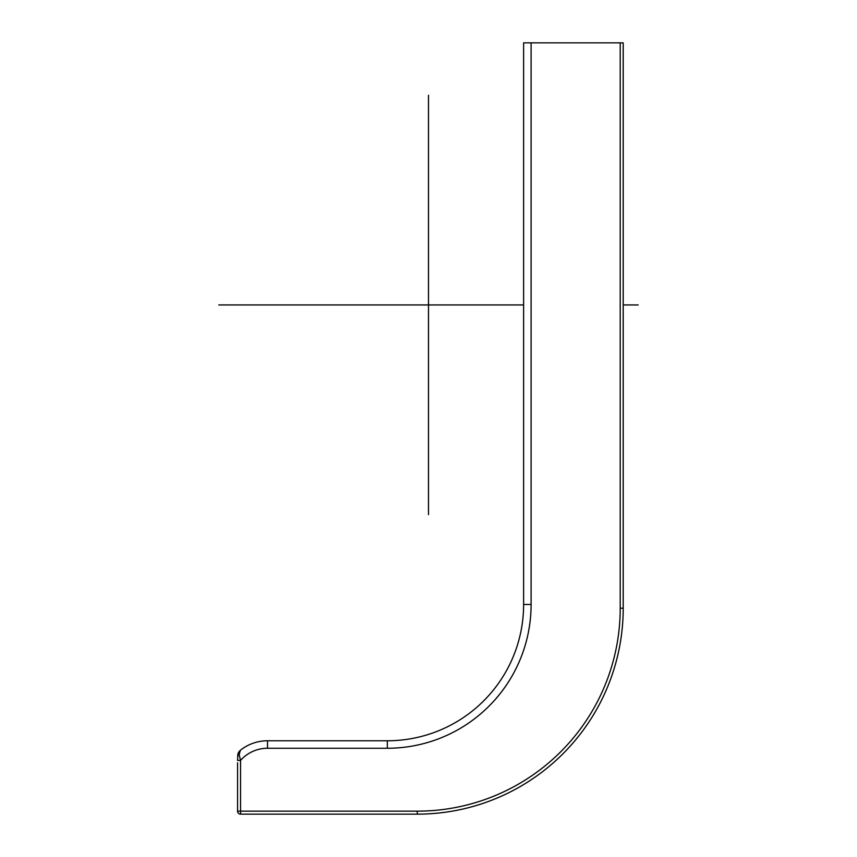 <?xml version="1.0" encoding="UTF-8"?>
<svg xmlns="http://www.w3.org/2000/svg" width="857" height="857" viewBox="0 0 857 857"><rect width="100%" height="100%" fill="white"/><g stroke="black" fill="none" stroke-linecap="round" stroke-linejoin="round"><path stroke-width="1.29" d="M531.104 42.85L523.616 42.85L523.616 604.474A136.284 136.284 0 0 1 387.321 740.769L267.513 740.769L387.321 740.769L387.321 748.257A143.772 143.772 0 0 0 531.104 604.474L531.104 42.85L620.211 42.85L620.211 608.224L623.21 608.224L623.21 42.85L620.211 42.85M237.56 762.751L237.56 811.151L237.56 762.751M239.596 751A7.488 7.488 0 0 1 240.303 750.346L237.925 753.796L237.56 760.427L240.549 760.427L239.178 754.706L240.367 750.293A43.428 43.428 0 0 1 267.513 740.769A43.428 43.428 0 0 0 240.367 750.293M620.211 608.224A202.938 202.938 0 0 1 417.273 811.151L237.56 811.151A2.999 2.999 0 0 0 240.549 814.15L417.273 814.15A205.926 205.926 0 0 0 623.21 608.224M237.56 756.142A2.999 1.607 0 0 1 239.178 754.706M218.824 304.942L523.616 304.942L218.824 304.942M623.21 304.942L638.176 304.942L623.21 304.942M428.5 514.618L428.5 95.266L428.5 514.618M237.56 811.151A2.999 2.999 0 0 0 240.549 814.15L240.549 760.427A35.94 35.94 0 0 1 267.513 748.257L387.321 748.257M523.616 604.474L531.104 604.474M267.513 740.769L267.513 748.257M417.273 814.15L417.273 811.151M238.974 751.75L237.925 753.796"/></g></svg>
